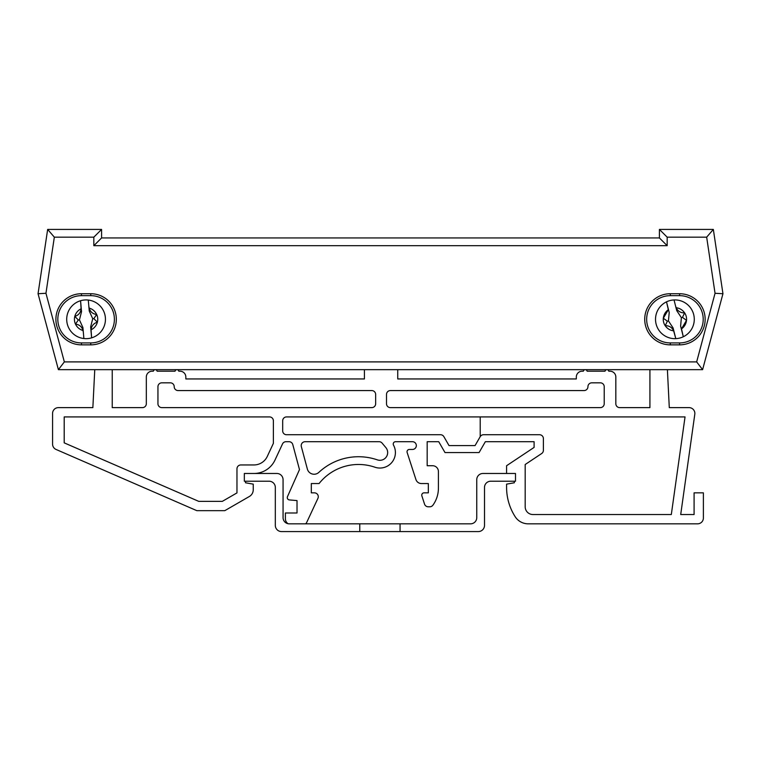 <?xml version="1.0" encoding="UTF-8"?>
<svg xmlns="http://www.w3.org/2000/svg" width="761" height="761" viewBox="0 0 761 761"><rect width="100%" height="100%" fill="white"/><g stroke="black" fill="none" stroke-linecap="round" stroke-linejoin="round"><path stroke-width="1.14" d="M646.66 319.297A23.629 23.629 0 0 0 670.289 342.926L679.583 342.926A23.629 23.629 0 0 0 703.212 319.297A23.629 23.629 0 0 0 679.583 295.658L670.289 295.658A23.629 23.629 0 0 0 646.66 319.297A23.629 23.629 0 0 1 670.289 295.658L670.289 293.727L679.583 293.727A25.57 25.57 0 0 1 705.152 319.297A25.57 25.57 0 0 1 679.583 344.857L670.289 344.857A25.57 25.57 0 0 1 644.719 319.297A25.57 25.57 0 0 1 670.289 293.727M57.826 319.297A23.629 23.629 0 0 0 81.456 342.926L90.759 342.926A23.629 23.629 0 0 0 114.388 319.297A23.629 23.629 0 0 0 90.759 295.658L81.456 295.658A23.629 23.629 0 0 0 57.826 319.297A23.629 23.629 0 0 1 81.456 295.658L81.456 293.727L90.759 293.727A25.57 25.57 0 0 1 116.328 319.297A25.57 25.57 0 0 1 90.759 344.857L81.456 344.857A25.57 25.57 0 0 1 55.895 319.297A25.57 25.57 0 0 1 81.456 293.727M101.584 236.395L101.584 237.946L659.416 237.946L659.416 229.422L713.342 229.422L722.95 293.727L702.603 369.656L58.397 369.656L38.05 293.727L47.658 229.422L101.584 229.422L101.584 236.395L101.584 232.904M38.05 293.727L45.955 293.28L64.343 361.903L58.397 369.656M64.343 361.903L696.657 361.903L702.603 369.656M47.658 229.422L54.335 237.166L45.955 293.28M696.657 361.903L715.045 293.28L722.95 293.727M101.584 229.422L93.831 237.166L54.335 237.166M715.045 293.28L706.665 237.166L713.342 229.422M101.584 237.946L93.831 245.689L93.831 237.166M706.665 237.166L667.169 237.166L659.416 229.422M659.416 237.946L667.169 245.689L93.831 245.689M659.407 236.395L659.416 232.904M89.246 311.021L88.286 300.053A19.367 19.367 0 0 0 80.571 300.728L81.532 311.696L79.439 319.877L82.92 327.563L83.881 338.54A19.367 19.367 0 0 0 91.605 337.855L90.645 326.888L92.728 318.707L89.246 311.021L88.286 300.053A19.367 19.367 0 0 1 91.605 337.855L91.073 329.789A11.624 11.624 0 0 0 96.704 314.474L96.657 314.474A11.624 11.624 0 0 0 89.17 308.091C90.312 311.877 92.804 313.998 96.657 314.474M92.728 318.707L93.841 318.612L97.379 322.188C93.622 323.33 91.539 325.86 91.073 329.789M93.841 318.612L96.704 314.474M75.472 324.11L78.326 319.972L74.797 316.395C78.545 315.254 80.637 312.723 81.094 308.795A11.624 11.624 0 0 0 75.472 324.11L75.51 324.11A11.624 11.624 0 0 0 83.006 330.502C81.865 326.716 79.363 324.586 75.51 324.11M82.92 327.563L83.881 338.54A19.367 19.367 0 0 1 80.571 300.728L81.094 308.795M91.054 331.587L90.645 326.888M89.17 308.091L88.837 306.322M78.326 319.972L79.439 319.877M83.006 330.502L83.339 332.262M676.729 310.621L674.037 299.948A19.367 19.367 0 0 0 666.522 301.832L669.214 312.514L668.443 320.923L673.105 327.962L675.797 338.645A19.367 19.367 0 0 0 683.302 336.752L680.619 326.069L681.38 317.66L676.729 310.621L674.037 299.948A19.367 19.367 0 0 1 683.302 336.752L681.504 328.866A11.624 11.624 0 0 0 686.489 320.381L686.527 320.362A11.662 11.662 0 0 0 684.634 312.847L684.586 312.857A11.624 11.624 0 0 0 676.187 307.739C677.908 311.297 680.705 312.999 684.586 312.857M681.38 317.66L682.465 317.394L684.634 312.847M663.345 318.212L668.329 309.717A11.624 11.624 0 0 0 663.345 318.212L663.307 318.222A11.662 11.662 0 0 0 665.2 325.737L665.238 325.727A11.624 11.624 0 0 0 673.647 330.845C671.925 327.287 669.119 325.584 665.238 325.727M686.489 320.381L681.504 328.866M673.647 330.845L675.797 338.645A19.367 19.367 0 0 1 666.522 301.832L668.329 309.717M681.77 330.635L680.619 326.069M663.307 318.222L667.368 321.199L665.2 325.737M682.465 317.394L686.527 320.362M676.187 307.739L675.578 306.055M667.368 321.199L668.443 320.923M387.663 452.557A7.743 7.743 0 0 0 385.846 447.573L382.089 443.092A3.872 3.872 0 0 0 379.121 441.703L305.085 441.703A3.872 3.872 0 0 0 301.337 446.583L307.368 469.08A6.973 6.973 0 0 0 318.859 472.372A58.112 58.112 0 0 1 377.399 459.882A7.743 7.743 0 0 0 385.846 447.573M305.541 523.834A3.872 3.872 0 0 0 306.731 522.369L317.927 498.35A3.872 3.872 0 0 0 314.417 492.843L311.316 492.843L311.316 483.549L319.068 483.549A50.359 50.359 0 0 1 374.878 467.206A15.496 15.496 0 0 0 393.523 445.147A2.321 2.321 0 0 1 395.568 441.703L412.452 441.703A3.872 3.872 0 0 1 416.334 445.585A3.872 3.872 0 0 1 412.452 449.456L409.351 449.456A2.321 2.321 0 0 0 407.145 452.5L415.925 479.525A5.812 5.812 0 0 0 421.451 483.549L428.338 483.549L428.338 492.843L424.077 492.843A2.321 2.321 0 0 0 421.87 495.887L424.543 504.115A3.872 3.872 0 0 0 428.224 506.788L429.784 506.788A3.872 3.872 0 0 0 432.923 505.18A29.051 29.051 0 0 0 438.412 488.191L438.412 471.535A5.812 5.812 0 0 0 432.6 465.722L427.178 465.722L427.178 441.703L438.736 441.703L444.995 452.557L479.088 452.557L485.347 441.703L534.098 441.703L534.098 447.411L506.588 465.722L506.588 473.475M514.341 482.769L514.341 481.218L514.341 482.769L506.588 484.139L506.588 487.421A54.231 54.231 0 0 0 515.178 516.709A15.496 15.496 0 0 0 528.22 523.834L697.571 523.834A5.812 5.812 0 0 0 703.383 518.022L703.383 492.843L694.089 492.843L694.089 514.531L680.705 514.531L694.803 414.241A5.812 5.812 0 0 0 689.047 407.62L669.29 407.62L667.397 369.656L669.29 407.62L689.047 407.62M371.777 390.574L178.084 390.574A3.872 3.872 0 0 1 174.212 386.702A3.872 3.872 0 0 0 170.34 382.821L161.817 382.821A3.872 3.872 0 0 0 157.946 386.702L157.946 403.739A3.872 3.872 0 0 0 161.817 407.62L371.777 407.62A3.872 3.872 0 0 0 375.658 403.739L375.658 394.445A3.872 3.872 0 0 0 371.777 390.574L178.093 390.574M240.847 464.952L253.927 464.952A14.725 14.725 0 0 0 267.273 456.448L273.38 443.34L273.38 420.785A3.872 3.872 0 0 0 269.508 416.914L64.19 416.914L64.19 442.854L198.754 501.366L222.317 501.366L236.966 492.909L236.966 468.824A3.872 3.872 0 0 1 240.847 464.952M440.524 434.731L440.524 434.731A3.872 3.872 0 0 1 443.882 436.671L449.019 445.585L475.064 445.585L480.201 436.671A3.872 3.872 0 0 1 483.558 434.731L539.52 434.731A3.872 3.872 0 0 1 543.392 438.612L543.392 450.312A3.872 3.872 0 0 1 541.661 453.537L525.185 464.514L525.185 506.788A7.743 7.743 0 0 0 532.928 514.531L671.316 514.531L685.043 416.914L286.555 416.914A3.872 3.872 0 0 0 282.683 420.785L282.683 430.859A3.872 3.872 0 0 0 286.555 434.731L440.524 434.731A3.872 3.872 0 0 1 443.882 436.671L449.028 445.585L443.882 436.671A3.872 3.872 0 0 0 440.524 434.731L286.555 434.731A3.872 3.872 0 0 1 282.683 430.859A3.872 3.872 0 0 0 286.555 434.731M649.923 407.62L649.923 369.656L649.923 407.62L619.711 407.62A3.872 3.872 0 0 1 615.83 403.739L615.83 377.009A5.812 5.812 0 0 0 610.027 371.206L608.819 371.206A1.941 1.941 0 0 0 605.024 371.206L587.131 371.206A1.941 1.941 0 0 0 583.335 371.206L582.127 371.206A5.812 5.812 0 0 0 576.324 377.009L576.324 378.949L397.737 378.949L397.737 369.656M253.927 473.475A23.239 23.239 0 0 0 274.997 460.053L282.502 443.948A3.872 3.872 0 0 1 286.012 441.703L289.037 441.703A3.872 3.872 0 0 1 292.785 444.576L299.482 469.604L287.468 496.667A2.321 2.321 0 0 0 289.389 499.92L297.018 500.586L297.018 512.99L285.394 512.99L285.394 518.793A5.812 5.812 0 0 0 288.124 523.73M245.489 482.769L245.489 481.218L245.489 482.769L253.242 484.139L253.242 489.78A7.743 7.743 0 0 1 249.361 496.486L224.809 510.66L249.361 496.486M58.388 407.62L92.861 407.62L94.764 369.656L92.861 407.62L58.388 407.62A5.812 5.812 0 0 0 52.576 413.432L52.576 444.129A5.812 5.812 0 0 0 56.067 449.456L196.823 510.66L224.809 510.66M112.228 407.62L112.228 369.656L112.228 407.62L142.45 407.62L112.228 407.62M146.321 403.739A3.872 3.872 0 0 1 142.45 407.62A3.872 3.872 0 0 0 146.321 403.739L146.321 377.009A5.812 5.812 0 0 1 152.133 371.206L153.332 371.206L152.133 371.206M364.424 369.656L364.424 378.949L185.836 378.949L185.836 377.009A5.812 5.812 0 0 0 180.024 371.206L178.825 371.206A1.941 1.941 0 0 0 175.03 371.206L157.127 371.206A1.941 1.941 0 0 0 153.332 371.206M386.502 394.445L386.502 403.739A3.872 3.872 0 0 0 390.374 407.62L600.334 407.62A3.872 3.872 0 0 0 604.215 403.739L604.215 386.702A3.872 3.872 0 0 0 600.334 382.821L591.811 382.821A3.872 3.872 0 0 0 587.939 386.702A3.872 3.872 0 0 1 584.067 390.574L390.374 390.574A3.872 3.872 0 0 0 386.502 394.445L386.502 403.739A3.872 3.872 0 0 0 390.374 407.62A3.872 3.872 0 0 1 386.502 403.739L386.502 394.445A3.872 3.872 0 0 1 390.374 390.574A3.872 3.872 0 0 0 386.502 394.445M584.067 390.574L584.067 390.574A3.872 3.872 0 0 0 587.939 386.702A3.872 3.872 0 0 1 584.067 390.574M480.21 436.671L480.21 416.914M286.555 416.914A3.872 3.872 0 0 0 282.683 420.785L282.683 430.859L282.683 420.785A3.872 3.872 0 0 1 286.555 416.914M64.2 416.914L64.2 442.854L198.754 501.366L64.19 442.854L64.19 416.914M161.817 382.821A3.872 3.872 0 0 0 157.946 386.702L157.946 403.739A3.872 3.872 0 0 0 161.817 407.62A3.872 3.872 0 0 1 157.946 403.739L157.946 386.702A3.872 3.872 0 0 1 161.817 382.821M591.811 382.821A3.872 3.872 0 0 0 587.939 386.702A3.872 3.872 0 0 1 591.811 382.821M412.452 441.703A3.872 3.872 0 0 1 416.334 445.585A3.872 3.872 0 0 1 412.452 449.456L409.351 449.456M576.324 377.009L576.324 378.949L397.737 378.949M610.027 371.206L608.819 371.206A1.941 1.941 0 0 0 605.024 371.206L587.131 371.206A1.941 1.941 0 0 0 583.335 371.206L582.127 371.206M619.711 407.62A3.872 3.872 0 0 1 615.83 403.739L615.83 377.009M694.089 514.531L680.705 514.531L694.803 414.241M528.22 523.834L697.571 523.834M506.588 484.139L506.588 487.421M485.347 441.703L534.098 441.703L534.098 447.411M432.6 465.722L427.178 465.722L427.178 441.703L438.736 441.703M438.412 488.191L438.412 471.535M428.224 506.788L429.784 506.788M421.87 495.887L424.543 504.115M421.451 483.549L428.338 483.549L428.338 492.843L424.077 492.843M407.145 452.5L415.925 479.525M393.523 445.147A2.321 2.321 0 0 1 395.568 441.703M314.417 492.843L311.316 492.843L311.316 483.549M306.731 522.369L317.927 498.35M285.394 512.99L285.394 518.793M289.389 499.92L297.018 500.586L297.018 512.99M289.037 441.703A3.872 3.872 0 0 1 292.785 444.576L299.482 469.604L287.468 496.667M282.502 443.948A3.872 3.872 0 0 1 286.012 441.703M52.576 413.432L52.576 444.129M180.024 371.206L178.825 371.206A1.941 1.941 0 0 0 175.03 371.206L157.127 371.206M364.424 378.949L185.836 378.949L185.836 377.009M307.368 469.08A6.973 6.973 0 0 0 318.859 472.372M305.085 441.703A3.872 3.872 0 0 0 301.337 446.583M382.089 443.092A3.872 3.872 0 0 0 379.121 441.703M541.661 453.537L525.185 464.514M543.392 438.612L543.392 450.312M483.558 434.731L539.52 434.731M525.185 506.788A7.743 7.743 0 0 0 532.928 514.531L671.316 514.531L685.043 416.914M400.058 531.578L478.308 531.578A6.202 6.202 0 0 0 484.51 525.385L484.51 487.421A6.202 6.202 0 0 1 490.712 481.218L515.501 481.218L515.501 473.475L482.959 473.475A6.202 6.202 0 0 0 476.757 479.668L476.757 517.632A6.202 6.202 0 0 1 470.564 523.834L289.266 523.834A6.202 6.202 0 0 1 283.063 517.632L283.063 479.668A6.202 6.202 0 0 0 276.871 473.475L244.329 473.475L244.329 481.218L269.118 481.218A6.202 6.202 0 0 1 275.32 487.421L275.32 525.385A6.202 6.202 0 0 0 281.522 531.578L400.058 531.578L400.058 523.834M359.772 531.578L359.772 523.834M670.289 344.857L670.289 342.926M81.456 344.857L81.456 342.926M90.759 344.857L90.759 342.926A23.629 23.629 0 0 0 114.388 319.297A23.629 23.629 0 0 0 90.759 295.658L90.759 293.727M679.583 344.857L679.583 342.926A23.629 23.629 0 0 0 703.212 319.297A23.629 23.629 0 0 0 679.583 295.658L679.583 293.727M667.169 237.166L667.169 245.689M83.881 338.54A19.367 19.367 0 0 1 80.571 300.728M88.286 300.053A19.367 19.367 0 0 1 105.379 317.603M675.797 338.645A19.367 19.367 0 0 1 666.522 301.832M674.037 299.948A19.367 19.367 0 0 1 693.699 314.559"/></g></svg>
